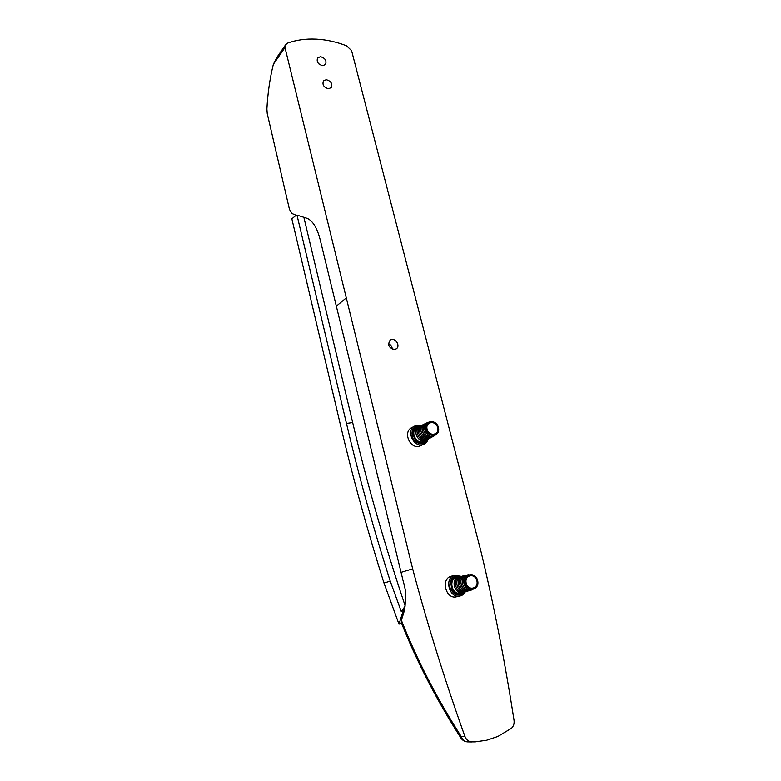 <?xml version="1.0" encoding="UTF-8"?>
<svg xmlns="http://www.w3.org/2000/svg" width="781" height="781" viewBox="0 0 781 781"><rect width="100%" height="100%" fill="white"/><g stroke="black" fill="none" stroke-linecap="round" stroke-linejoin="round"><path stroke-width="1.17" d="M437.643 427.597C435.759 419.963 425.118 421.584 427.109 429.257C429.023 436.96 439.674 435.222 437.643 427.597M438.414 427.529C436.208 418.577 423.732 420.471 426.055 429.472C428.3 438.512 440.796 436.462 438.414 427.529M428.349 422.238C419.631 424.835 427.89 440.894 435.085 435.31M427.09 422.853C418.343 425.469 426.631 441.577 433.855 435.983M425.84 423.458C417.054 426.094 425.362 442.261 432.625 436.647M424.591 424.063C415.775 426.719 424.112 442.934 431.405 437.311M423.341 424.669C414.496 427.344 422.853 443.618 430.194 437.975M422.101 425.274C413.227 427.968 421.613 444.291 428.984 438.629M420.871 425.87C411.958 428.584 420.363 444.955 427.773 439.293M419.329 426.69L418.889 426.895C411.587 430.311 418.743 444.252 425.791 440.308L426.211 440.074M428.183 439.107C427.207 441.792 425.85 443.462 424.122 444.135L418.86 446.381C409.439 448.489 402.986 431.698 411.646 427.715L414.809 426.026C404.988 430.663 414.613 449.426 424.122 444.135L428.115 439.147M476.849 580.644C474.848 572.541 464.119 575.119 466.218 583.251C468.258 591.432 478.997 588.718 476.849 580.644M477.611 580.459C475.268 570.97 462.684 573.976 465.154 583.524C467.536 593.111 480.13 589.928 477.611 580.459M468.854 574.679C459.443 575.324 464.217 593.58 472.788 589.606M467.487 575.001C458.047 575.656 462.821 593.97 471.431 589.987M466.13 575.314C456.641 575.987 461.434 594.361 470.084 590.368M464.773 575.636C455.255 576.319 460.048 594.751 468.746 590.748M463.426 575.948C453.868 576.642 458.672 595.132 467.399 591.129M462.079 576.261C452.482 576.974 457.305 595.522 466.072 591.51M460.741 576.573C451.106 577.296 455.938 595.903 464.744 591.891M459.023 577.042L458.564 577.139C450.383 578.926 454.503 594.819 462.557 592.437L463.016 592.31M456.719 596.762L456.641 596.772C445.805 599.935 440.328 578.662 451.301 576.232L454.727 575.285C443.725 577.725 449.241 599.105 460.116 595.942L465.3 591.773M511.389 728.331L497.936 736.434L486.739 740.203L475.248 741.862L471.187 741.784C468.307 741.452 466.218 739.675 464.929 736.444C444.75 679.997 427.334 624.126 412.671 568.851L284.967 47.563L285.748 44.585L287.877 42.994C296.604 39.958 305.927 38.679 315.836 39.148L316.832 39.196C326.751 39.763 336.66 41.969 346.569 45.825L351.577 50.628L481.35 552.977C494.1 606.3 504.995 662.044 514.025 720.219C514.435 723.636 513.556 726.34 511.389 728.331M464.929 736.444L461.259 736.561L460.946 738.025C436.843 700.43 416.966 661.985 401.317 622.691L401.375 620.28C417.025 659.916 436.989 698.673 461.259 736.561C462.547 739.773 464.617 741.54 467.497 741.862L475.248 741.862M467.204 741.843L471.187 741.784M285.748 44.585L276.62 57.794L273.34 64.345C269.865 78.432 267.717 93.329 266.887 109.057L267.239 113.606L289.458 209.396L291.86 213.467L297.122 215.702L296.985 215.107L307.499 218.495C312.966 221.179 317.174 228.169 320.112 239.445L403.269 581.454C405.72 589.45 406.432 596.704 405.398 603.244L403.806 612.646L401.375 620.28M297.122 215.702L346.481 423.468C358.596 475.151 373.181 527.722 390.246 581.181L401.307 611.66L405.173 606.105M303.868 217.333L352.67 422.56C366.738 482.394 384.252 543.527 405.193 605.939M296.126 215.273L291.85 218.846L340.946 427.08C352.963 478.148 367.304 530.123 383.979 583.026L390.246 581.181M404.675 606.232L398.974 624.146L401.619 623.463M398.974 624.146L383.979 583.026M328.537 88.751C323.812 87.433 322.114 84.817 323.441 80.902L326.253 79.701C330.988 81.048 332.667 83.674 331.31 87.579L328.537 88.751M394.493 349.507C388.772 347.965 387.337 344.831 390.178 340.106C394.727 336.621 401.092 345.876 396.211 348.882L394.493 349.507M322.729 65.672C318.072 64.354 316.364 61.777 317.594 57.931L320.464 56.701C325.13 58.048 326.819 60.635 325.55 64.472L322.729 65.672M273.34 64.345L284.967 47.563M400.868 572.434L412.671 568.851M318.97 64.013L319.556 64.491M388.489 343.66C390.851 344.753 392.111 346.598 392.287 349.195M324.135 86.457L325.911 87.96M418.889 426.895L416.79 427.998C409.556 431.434 416.654 445.248 423.663 441.372L425.791 440.308M419.036 426.816C405.388 427.187 417.679 451.115 425.938 440.23M420.656 425.948C413.09 425.948 410.503 430.116 412.876 438.463C418.274 445.258 423.175 445.58 427.588 439.42M421.184 425.674L414.809 426.026L421.262 425.635M458.564 577.139L456.26 577.764C448.157 579.59 452.228 595.327 460.243 593.013L462.557 592.437M458.837 577.081C444.897 574.26 451.974 601.575 462.83 592.369M460.702 576.573C453.009 574.796 449.426 578.438 449.954 587.517C453.917 595.737 458.837 597.201 464.705 591.9M461.278 576.407L454.727 575.285L461.356 576.388M346.481 423.468L352.67 422.56M346.247 297.932L336.279 306.201M456.641 596.772L460.116 595.942C461.835 595.815 463.592 594.419 465.388 591.754M460.946 738.025C462.528 740.368 464.675 741.647 467.389 741.862L471.861 741.94"/></g></svg>
